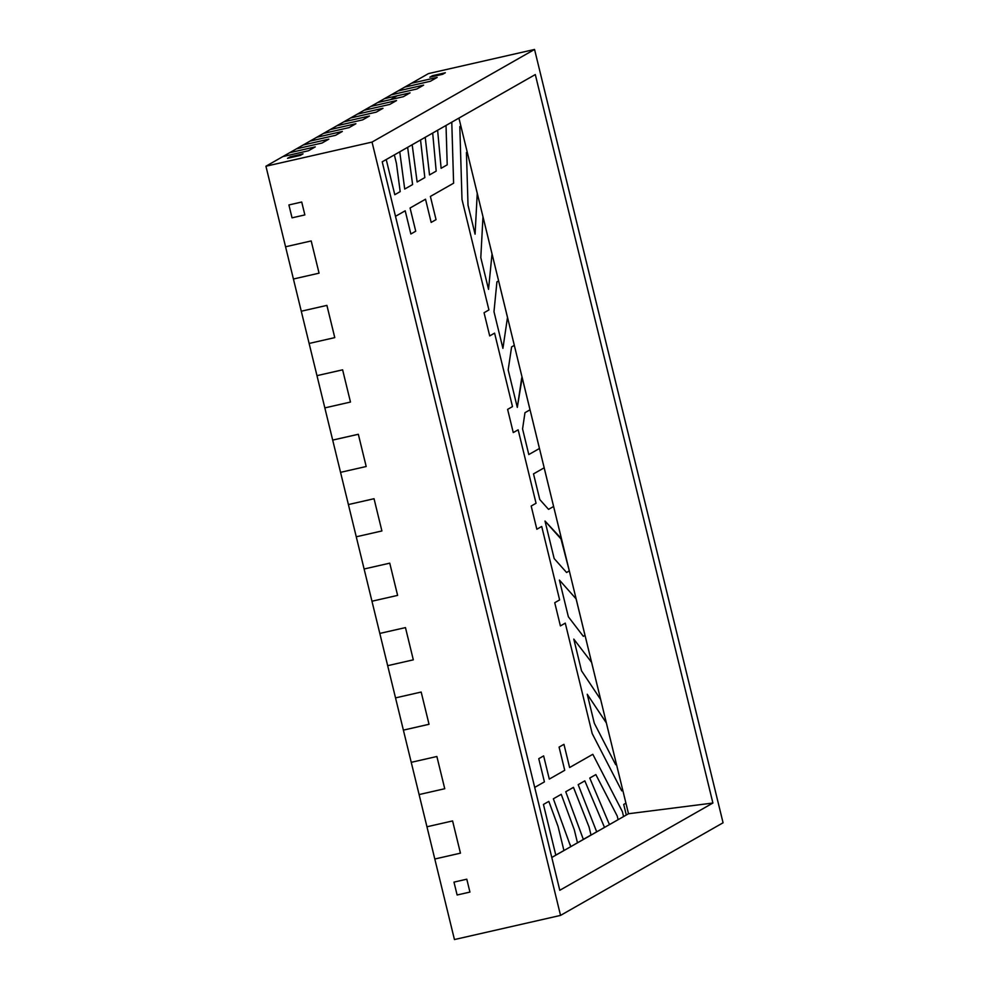 <?xml version="1.0" encoding="UTF-8"?>
<svg xmlns="http://www.w3.org/2000/svg" width="989" height="989" viewBox="0 0 989 989"><rect width="100%" height="100%" fill="white"/><g stroke="black" fill="none" stroke-linecap="round" stroke-linejoin="round"><path stroke-width="1.48" d="M306.244 276.092L319.064 273.174L311.201 240.945L285.561 246.78L265.93 166.226L372.037 142.082L560.54 915.406L454.446 939.55L434.801 859.008L460.441 853.161L452.591 820.932L426.951 826.779L419.101 794.563L444.741 788.728L436.878 756.498L411.239 762.334L403.388 730.129L429.028 724.269L421.178 692.053L395.526 697.888L387.676 665.684L413.315 659.836L405.465 627.595L379.813 633.43L371.963 601.225L397.603 595.39L389.753 563.161L364.113 568.996L356.263 536.792L381.902 530.957L374.04 498.728L348.4 504.563L340.55 472.346L366.19 466.511L358.327 434.27L332.687 440.093L324.837 407.901L350.477 402.053L342.627 369.837L316.974 375.647L309.124 343.455L334.764 337.62L326.914 305.391L301.274 311.226L293.424 279.009L319.064 273.174L311.201 240.945L319.064 273.174L311.201 240.945L285.561 246.78L265.93 166.226L282.854 156.583L308.494 150.748L315.268 146.891L289.629 152.726L296.403 148.869L322.043 143.034L328.818 139.165L303.178 145L309.94 141.143L335.592 135.308L342.355 131.45L316.715 137.286L323.49 133.428L349.129 127.593L355.904 123.724L330.264 129.559L337.026 125.702L362.679 119.867L369.453 116.01L343.801 121.845L350.576 117.988L376.216 112.153L382.99 108.296L357.35 114.131L364.113 110.261L389.765 104.426L396.54 100.569L370.9 106.404L377.662 102.547L403.302 96.712L410.076 92.855L384.437 98.69L391.211 94.833L416.851 88.985L423.626 85.128L397.986 90.963L404.748 87.106L430.388 81.271L437.163 77.414L411.523 83.249L428.46 73.594L534.554 49.45L372.037 142.082L265.93 166.226L282.854 156.583L308.494 150.748L315.268 146.891L289.629 152.726L296.403 148.869L322.043 143.034L328.818 139.165L303.178 145L309.94 141.143L335.592 135.308L309.94 141.143L335.58 135.308L342.355 131.45L316.715 137.286L323.49 133.428L349.129 127.593L355.904 123.724L330.264 129.559L337.026 125.702L362.679 119.867L369.453 116.01L343.801 121.845L350.576 117.988L376.216 112.153L382.99 108.296L357.35 114.131L364.113 110.261L389.765 104.426L396.54 100.569L389.765 104.426L396.54 100.569L370.9 106.404L377.662 102.547L403.302 96.712L390.482 99.629L397.257 95.772L384.437 98.69L391.211 94.833L416.851 88.985L423.626 85.128L397.986 90.963L404.748 87.106L430.388 81.271L437.163 77.414L430.388 81.271L437.163 77.414L411.523 83.249L428.46 73.594L534.554 49.45L723.07 822.774L534.554 49.45L372.037 142.082L560.54 915.406L723.07 822.774L560.54 915.406L454.446 939.55L434.801 859.008L460.441 853.161L452.591 820.932L426.951 826.779L419.101 794.563L444.741 788.728L436.878 756.498L411.239 762.334L403.388 730.129L429.028 724.269L421.178 692.053L395.526 697.888L387.676 665.684L413.315 659.836L405.465 627.607L379.813 633.43L371.963 601.225L397.603 595.39L389.753 563.161L364.113 568.996L356.263 536.792L381.902 530.957L374.04 498.728L348.4 504.563L340.55 472.346L366.19 466.511L358.339 434.282L366.19 466.511L358.339 434.282L332.687 440.093L324.837 407.888L350.477 402.053L342.614 369.824L350.477 402.053L324.837 407.888L350.477 402.053L342.614 369.824L316.974 375.647L309.124 343.455L334.764 337.62L326.914 305.391L301.274 311.226L293.424 279.009L306.244 276.092M457.116 894.996L469.936 892.078L466.796 879.196L453.976 882.114L457.116 894.996L453.976 882.114L466.796 879.196L469.936 892.078L457.116 894.996L453.976 882.114L466.796 879.196L453.976 882.114L457.116 894.996L469.936 892.078L466.796 879.196L469.936 892.078L457.116 894.996M292.039 217.84L304.859 214.922L301.719 202.028L288.899 204.946L292.039 217.84L288.899 204.946L301.719 202.028L304.859 214.922L292.039 217.84L288.899 204.946L301.719 202.028L288.899 204.946L292.039 217.84L304.859 214.922L301.719 202.028L304.859 214.922L292.039 217.84M429.819 77.216L442.639 74.299L445.347 72.753L432.527 75.671L429.819 77.216L432.527 75.671L445.347 72.753L442.639 74.299L429.819 77.216L432.527 75.671L429.819 77.216L442.639 74.299L445.347 72.753L432.527 75.671L445.347 72.753L442.639 74.299L429.819 77.216M287.502 158.327L300.322 155.409L303.03 153.864L290.21 156.781L287.502 158.327L290.21 156.781L303.03 153.864L300.322 155.409L287.502 158.327L290.21 156.781L303.03 153.864L290.21 156.781L287.502 158.327L300.322 155.409L303.03 153.864L300.322 155.409L287.502 158.327M395.501 216.319L405.206 210.793L410.855 233.997L415.726 231.216L410.076 208.011L425.517 199.209L431.167 222.414L436.05 219.632L430.388 196.44L453.605 183.2L451.775 122.179L453.605 183.2L451.775 122.179L453.605 183.2L430.388 196.44L453.605 183.2L430.388 196.44L436.05 219.632L430.388 196.44L436.05 219.632L431.167 222.414L436.05 219.632L431.167 222.414L425.517 199.209L431.167 222.414L425.517 199.209L410.076 208.011L425.517 199.209L410.076 208.011L415.726 231.216L410.076 208.011L415.726 231.216L410.855 233.997L415.726 231.216L410.855 233.997L405.206 210.793L410.855 233.997L405.206 210.793L395.501 216.319M446.027 125.455L447.213 164.829L441.119 168.303L437.62 130.251L441.119 168.303L437.62 130.251L441.119 168.303L447.213 164.829L441.119 168.303L447.213 164.829L446.027 125.455M432.688 133.058L436.186 171.109L429.523 174.917L425.233 137.298L429.523 174.917L425.233 137.298L429.523 174.917L436.186 171.109L429.523 174.917L436.186 171.109L432.688 133.058M420.535 139.981L424.825 177.587L417.123 181.988L412.178 144.74L417.123 181.988L412.178 144.74L417.123 181.988L424.825 177.587L417.123 181.988L424.825 177.587L420.535 139.981M407.641 147.336L412.598 184.56L404.711 189.06L399.754 151.824L404.711 189.06L399.754 151.824L404.711 189.06L412.598 184.56L404.711 189.06L412.598 184.56L407.641 147.336M394.351 154.902L396.441 163.445L400.186 191.631L394.796 194.709L386.229 159.538L394.796 194.709L386.229 159.538L394.796 194.709L400.186 191.631L394.796 194.709L400.186 191.631L396.441 163.445L400.186 191.631L396.441 163.445L394.351 154.902M498.629 280.925L490.767 248.696L492.028 253.95L488.529 289.332L480.802 257.61L482.978 216.727L475.041 184.275L477.254 193.374L475.079 234.17L468.02 205.18L466.437 152.467L467.204 152.034L460.862 126.011L459.811 126.604L461.999 199.494L488.925 309.94L484.054 312.722L489.703 335.914L494.587 333.132L512.487 406.603L507.617 409.384L513.266 432.576L518.149 429.807L536.05 503.265L531.18 506.047L536.842 529.251L541.712 526.469L559.626 599.927L554.742 602.709L560.404 625.913L565.275 623.132L592.201 733.578L621.747 790.866L622.786 790.273L616.444 764.25L615.677 764.695L594.315 723.256L587.243 694.266L606.356 722.934L608.569 732.033L600.682 699.544L581.532 670.826L573.793 639.104L591.583 662.358L592.856 667.587L585.031 635.358L583.337 636.347L568.354 616.765L559.403 580.073L576.105 598.877L577.168 603.142L569.318 570.925L566.586 572.495L554.161 558.55L545.013 521.042L561.443 538.708L553.605 506.479L548.536 509.36L539.771 499.519L533.516 473.879L544.16 467.822L545.755 474.238L537.905 442.034L539.45 448.487L528.806 454.557L522.563 428.917L524.974 412.697L530.042 409.805L522.192 377.6L517.309 407.394L508.173 369.886L511.597 346.904L514.329 345.359L506.479 313.142L507.493 317.432L502.919 348.363L493.981 311.671L496.923 281.877L498.629 280.925L458.933 118.099L460.862 126.011L459.811 126.604L461.999 199.494L488.925 309.94L484.054 312.722L489.703 335.914L494.587 333.132L512.487 406.603L507.617 409.384L513.266 432.576L518.149 429.807L536.05 503.265L531.18 506.047L536.842 529.251L541.712 526.469L559.626 599.927L554.742 602.709L560.404 625.913L565.275 623.132L592.201 733.578L621.747 790.866L622.786 790.273L537.905 442.034L539.45 448.487L528.806 454.557L522.563 428.917L524.974 412.697L530.017 409.817L498.629 280.925L507.493 317.432L502.919 348.363L493.981 311.671L496.923 281.877L498.604 280.925L496.923 281.877L493.981 311.671L502.919 348.363L507.493 317.432L498.604 280.925L496.923 281.877L493.981 311.671L502.919 348.363L507.493 317.432L498.629 280.925M490.754 248.709L492.028 253.95L488.529 289.332L480.802 257.61L482.978 216.727L490.754 248.709M606.356 722.934L608.569 732.033L606.356 722.934L587.243 694.266L606.356 722.934L587.243 694.266L594.315 723.256L587.243 694.266L594.315 723.256L615.677 764.695L594.315 723.256L615.677 764.695L616.444 764.25L606.356 722.934M475.041 184.275L477.254 193.374L475.079 234.17L468.02 205.18L466.437 152.467L467.179 152.034L466.437 152.467L468.02 205.18L475.079 234.17L477.254 193.374L467.204 152.034L466.437 152.467L468.02 205.18L475.079 234.17L477.254 193.374L475.041 184.275M544.16 467.822L545.73 474.263L544.16 467.822L533.516 473.879L544.16 467.822L533.516 473.879L539.771 499.519L533.516 473.879L539.771 499.519L548.536 509.36L539.771 499.519L548.536 509.36L553.605 506.479L548.536 509.36L553.605 506.479L544.16 467.822M576.105 598.877L585.031 635.358L583.337 636.347L568.354 616.765L559.403 580.073L576.105 598.877L559.403 580.073L568.354 616.765L583.337 636.347L585.006 635.383L576.105 598.877L584.994 635.371L583.337 636.347L568.354 616.765L559.403 580.073L576.105 598.877M591.583 662.358L592.856 667.587L591.583 662.358L573.793 639.104L591.583 662.358L600.682 699.544L581.532 670.826L573.793 639.104L581.532 670.826L600.632 699.495L581.532 670.826L573.793 639.104L591.583 662.358M551.788 857.475L557.166 854.409L555.781 855.077L543.443 804.453L548.833 801.387L558.056 826.445L563.94 850.552L570.702 846.695L553.358 798.803L561.233 794.315L574.312 829.82L577.477 842.838L584.252 838.969L583.325 839.352L565.757 791.732L573.472 787.343L589.048 827.014L591.026 835.112L597.764 831.156L596.664 831.774L578.169 784.66L584.833 780.865L604.514 827.422L611.338 823.54L609.397 824.517L589.765 778.059L595.848 774.585L617.223 816.024L618.113 819.671L623.577 816.555L622.365 811.586L592.819 754.298L569.615 767.526L563.953 744.321L559.082 747.103L564.731 770.295L549.291 779.097L543.641 755.905L538.758 758.674L544.42 781.879L534.715 787.405L544.42 781.879L534.715 787.405L544.42 781.879L538.758 758.674L544.42 781.879L538.758 758.674L543.641 755.905L538.758 758.674L543.641 755.905L549.291 779.097L543.641 755.905L549.291 779.097L564.731 770.295L549.291 779.097L564.731 770.295L559.082 747.103L564.731 770.295L559.082 747.103L563.953 744.321L559.082 747.103L563.953 744.321L569.615 767.526L563.953 744.321L569.615 767.526L592.819 754.298L569.615 767.526L592.819 754.298L622.365 811.586L592.819 754.298L622.365 811.586L623.577 816.555L628.51 813.749L622.786 790.273L625.938 803.167L623.713 804.44L626.284 815.01L628.51 813.749L712.896 803.031L535.309 74.558L382.211 161.825L559.786 890.285L712.896 803.031L628.51 813.749L625.938 803.167L623.713 804.44L626.284 815.01L623.577 816.555L622.365 811.586L623.577 816.555L618.113 819.671L617.223 816.024L618.113 819.671L611.338 823.54L618.113 819.671L617.223 816.024L595.848 774.585L617.223 816.024L595.848 774.585L589.765 778.059L595.848 774.585L589.765 778.059L609.397 824.517L589.765 778.059L609.397 824.517L611.338 823.54L597.789 831.255L604.514 827.422L584.833 780.865L578.169 784.66L584.833 780.865L578.169 784.66L596.664 831.774L578.169 784.66L596.664 831.774L597.789 831.255L584.252 838.969L591.026 835.112L589.048 827.014L591.002 835.013L589.048 827.014L573.472 787.38L589.048 827.014L573.472 787.38L565.757 791.732L573.472 787.343L565.757 791.732L583.325 839.377L565.757 791.732L583.325 839.377L591.002 835.013L570.702 846.695L577.477 842.838L574.312 829.82L577.452 842.727L574.312 829.82L561.233 794.315L574.312 829.82L561.233 794.315L553.358 798.803L561.233 794.315L553.358 798.803L570.69 846.584L570.159 844.458L570.702 846.695L563.94 850.552L558.056 826.445L563.915 850.453L558.056 826.445L548.833 801.387L558.056 826.445L548.833 801.387L543.443 804.453L548.833 801.387L543.443 804.453L555.781 855.077L543.443 804.453L555.781 855.077L563.94 850.552L551.788 857.475M537.905 442.034L530.042 409.805L524.974 412.697L522.563 428.917L528.806 454.557L539.45 448.487L530.042 409.805L524.974 412.697L522.563 428.917L528.806 454.557L539.45 448.487L537.905 442.034M535.309 74.558L712.896 803.031L559.786 890.285L382.211 161.825L535.309 74.558M522.167 377.588L517.309 407.394L508.173 369.886L511.597 346.904L514.317 345.371L522.167 377.588M560.998 538.956L569.318 570.913L566.586 572.495L554.161 558.55L545.013 521.042L560.998 538.956L545.013 521.042L554.161 558.55L566.586 572.495L569.293 570.925L566.586 572.495L554.161 558.55L545.013 521.042L560.998 538.956M357.35 114.131L382.99 108.296L376.216 112.153L382.99 108.296L357.35 114.131L350.576 117.988L376.216 112.153L350.576 117.988L357.35 114.131M348.4 504.563L374.04 498.728L381.902 530.957L374.04 498.716L348.4 504.563L356.263 536.792L381.902 530.957L356.263 536.792L348.4 504.563M384.437 98.69L377.662 102.547L384.437 98.69L397.257 95.772L384.437 98.69M514.329 345.359L511.597 346.904L508.173 369.886L517.309 407.394L521.722 377.86L517.309 407.394L508.173 369.886L511.597 346.904L514.317 345.371M410.076 92.855L403.302 96.712L410.076 92.855L397.257 95.772L410.076 92.855L403.302 96.712L390.482 99.629L397.257 95.772L390.482 99.629L397.257 95.772L410.076 92.855M383.72 103.486L370.9 106.404L364.113 110.261L376.945 107.344L364.113 110.261L370.9 106.404L396.54 100.569L383.707 103.486M355.904 123.724L349.129 127.593L355.904 123.724L330.264 129.559L355.904 123.724M342.355 131.45L335.592 135.308L342.355 131.45L316.715 137.286L342.355 131.45M417.568 84.189L430.388 81.271L417.568 84.189M405.465 627.595L413.315 659.836L405.465 627.607L392.633 630.512L405.465 627.607M460.862 126.011L459.811 126.604L461.999 199.494L488.925 309.94L484.054 312.722L489.703 335.914L494.587 333.132L512.487 406.603L507.617 409.384L513.266 432.576L518.149 429.807L536.05 503.265L531.18 506.047L536.842 529.251L541.712 526.469L559.626 599.927L554.742 602.709L560.404 625.913L565.275 623.132L592.201 733.578L621.747 790.866L622.786 790.273L621.747 790.866L592.201 733.578L565.275 623.132L560.404 625.913L554.742 602.709L559.626 599.927L541.712 526.469L536.842 529.251L531.18 506.047L536.05 503.265L518.149 429.807L513.266 432.576L507.617 409.384L512.487 406.603L494.587 333.132L489.703 335.914L484.054 312.722L488.925 309.94L461.999 199.494L459.811 126.604L460.862 126.011M625.938 803.167L623.713 804.44L626.284 815.01L623.713 804.44L625.938 803.167M482.978 216.814L480.802 257.61L488.529 289.332L492.028 253.95L488.529 289.332L480.802 257.61L482.978 216.814M336.309 130.511L323.49 133.428L336.309 130.511M330.264 129.559L323.49 133.428L330.264 129.559M328.818 139.165L322.043 143.034L296.403 148.869L322.043 143.034L328.818 139.165L303.178 145L328.818 139.165M303.178 145L296.403 148.869L303.178 145M308.494 150.748L315.268 146.891L289.629 152.726L315.268 146.891L308.494 150.748L282.854 156.583L308.494 150.748M289.629 152.726L282.854 156.583L289.629 152.726M356.621 118.927L343.801 121.845L356.621 118.927M362.679 119.867L369.441 116.01L362.679 119.867L337.026 125.702L362.679 119.867M343.801 121.845L337.026 125.702L343.801 121.845M376.933 107.344L389.765 104.426L376.945 107.344M410.806 88.046L397.986 90.963L391.211 94.833L416.851 88.998L423.626 85.128L397.986 90.963L391.211 94.833L416.851 88.998L423.626 85.128L410.806 88.046M424.343 80.332L411.523 83.249L404.748 87.106L411.523 83.249L424.343 80.332M400.496 662.754L387.676 665.684L400.496 662.754M379.813 633.43L392.633 630.512L379.813 633.43L387.676 665.684L379.813 633.43M436.878 756.498L444.741 788.728L419.101 794.563L444.741 788.728L436.878 756.498L411.239 762.334L436.878 756.498M411.239 762.334L419.101 794.563L411.239 762.334M460.454 853.173L452.591 820.932L426.951 826.779L452.591 820.932L460.454 853.173L434.801 859.008L460.454 853.173M426.951 826.779L434.801 859.008L426.951 826.779M376.933 566.079L364.113 568.996L376.933 566.079M397.615 595.39L389.753 563.161L397.615 595.39L371.963 601.225L397.615 595.39M364.113 568.996L371.963 601.225L364.113 568.996M353.382 469.429L366.19 466.511L353.37 469.429M345.507 437.2L332.687 440.093L340.55 472.346L332.687 440.093L358.339 434.282L345.507 437.2M314.094 308.308L301.274 311.226L309.124 343.455L334.777 337.62L326.914 305.391L314.106 308.296L301.274 311.226L309.124 343.455L334.777 337.62L326.914 305.391L314.094 308.308M298.381 243.863L285.561 246.78L293.424 279.009L285.561 246.78L298.381 243.863M604.477 827.336L584.833 780.865L604.477 827.336M316.715 137.286L309.94 141.143L316.715 137.286M395.526 697.888L421.178 692.053L395.526 697.888L403.388 730.129L429.028 724.294L403.388 730.129L395.526 697.888M429.028 724.294L421.178 692.053L429.028 724.294M342.614 369.824L316.974 375.659L324.837 407.888L316.974 375.659L342.614 369.824"/></g></svg>
